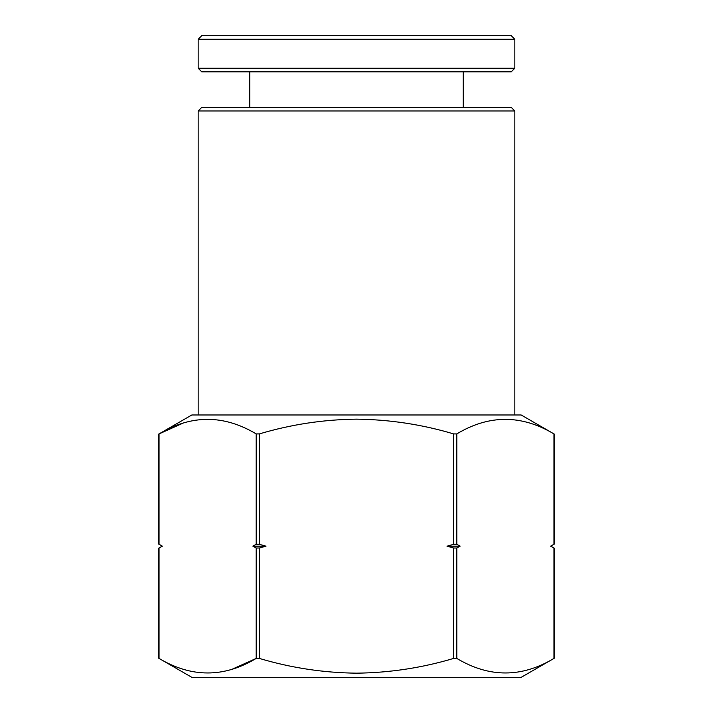 <?xml version="1.0" encoding="UTF-8"?>
<svg xmlns="http://www.w3.org/2000/svg" width="713" height="713" viewBox="0 0 713 713"><rect width="100%" height="100%" fill="white"/><g stroke="black" fill="none" stroke-linecap="round" stroke-linejoin="round"><path stroke-width="1.07" d="M198.169 110.987L201.788 107.369L511.212 107.369L514.831 110.987L198.169 110.987L198.169 414.975M521.158 414.975L191.842 414.975L158.571 434.181L158.571 544.037L162.243 546.167L158.571 548.288L158.571 658.144L191.842 677.35L521.158 677.35L554.429 658.144L554.429 548.288L550.757 546.167L554.429 544.037L554.429 434.181L521.158 414.975M453.655 658.42C421.9 667.885 389.512 672.805 356.5 673.17C323.399 672.787 291.011 667.867 259.345 658.42L259.345 548.012L266.02 546.167L259.345 544.313L259.345 433.914C291.1 424.44 323.488 419.529 356.5 419.155C389.601 419.538 421.989 424.458 453.655 433.914L453.655 544.313L446.98 546.167L453.655 548.012L453.655 658.42L456.792 658.42L456.792 548.012L460.135 546.167L456.792 544.313L456.792 433.914L453.655 433.914M456.792 433.914C489.082 414.52 521.47 414.52 553.948 433.914L553.948 544.313L550.605 546.167L553.948 548.012L553.948 658.42C521.658 677.813 489.27 677.813 456.792 658.42M183.054 423.13L159.052 433.914C191.342 414.52 223.73 414.52 256.208 433.914L256.208 544.313L252.865 546.167L256.208 548.012L256.208 658.42C223.918 677.813 191.53 677.813 159.052 658.42L159.052 548.012L162.395 546.167L159.052 544.313L159.052 433.914M259.345 433.914L256.208 433.914M232.206 669.195L256.208 658.42L259.345 658.42M456.792 548.012L453.655 548.012M453.655 544.313L456.792 544.313M446.98 546.167L460.135 546.167M259.345 548.012L256.208 548.012M256.208 544.313L259.345 544.313M252.865 546.167L266.02 546.167M356.5 35.65L511.212 35.65L514.831 39.268L198.169 39.268L201.788 35.65L356.5 35.65M514.831 68.216L511.212 71.844L201.788 71.844L198.169 68.216L514.831 68.216L514.831 39.268M514.831 110.987L514.831 414.975M463.263 107.369L463.263 71.844M198.169 68.216L198.169 39.268M249.737 107.369L249.737 71.844"/></g></svg>
